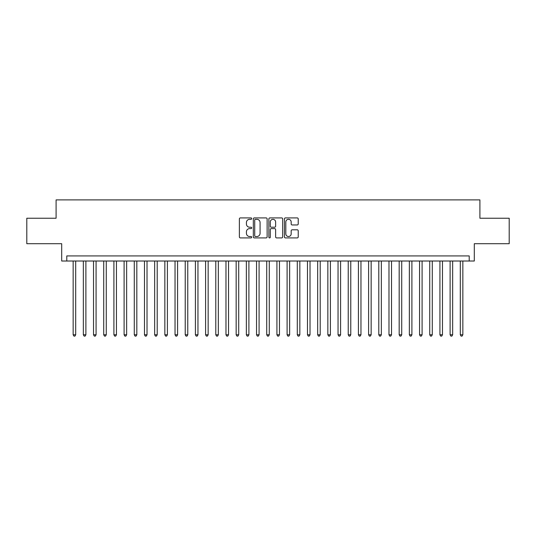 <?xml version="1.0" encoding="UTF-8"?>
<svg xmlns="http://www.w3.org/2000/svg" width="536" height="536" viewBox="0 0 536 536"><rect width="100%" height="100%" fill="white"/><g stroke="black" fill="none" stroke-linecap="round" stroke-linejoin="round"><path stroke-width="0.8" d="M251.699 218.608A0.697 0.697 0 0 0 251.002 217.911L240.376 217.911A0.998 0.998 0 0 0 239.378 218.909L239.378 236.912A0.998 0.998 0 0 0 240.376 237.91L251.002 237.91A0.697 0.697 0 0 0 251.699 237.214A0.697 0.697 0 0 0 251.002 236.51L249.622 236.51A3.203 3.203 0 0 1 246.426 233.307L246.426 231.813A3.203 3.203 0 0 1 249.622 228.611L251.002 228.611A0.697 0.697 0 0 0 251.699 227.907A0.697 0.697 0 0 0 251.002 227.21L249.622 227.21A3.203 3.203 0 0 1 246.426 224.008L246.426 222.507A3.203 3.203 0 0 1 249.622 219.311L251.002 219.311A0.697 0.697 0 0 0 251.699 218.608M297.225 224.959A0.998 0.998 0 0 0 298.224 223.961L298.224 218.909A0.998 0.998 0 0 0 297.225 217.911L285.427 217.911A0.998 0.998 0 0 0 284.428 218.909L284.428 236.912A0.998 0.998 0 0 0 285.427 237.91L297.225 237.91A0.998 0.998 0 0 0 298.224 236.912L298.224 230.808A0.998 0.998 0 0 0 297.225 229.81L292.174 229.81A0.998 0.998 0 0 0 291.175 230.808L291.175 233.837A2.673 2.673 0 0 1 288.502 236.51A2.673 2.673 0 0 1 285.822 233.837L285.822 221.984A2.673 2.673 0 0 1 288.502 219.311A2.673 2.673 0 0 1 291.175 221.984L291.175 223.961A0.998 0.998 0 0 0 292.174 224.959L297.225 224.959M469.214 261.019L474.306 261.019L474.306 243.699L509.2 243.699L509.2 218.232L479.908 218.232L479.908 199.895L56.092 199.895L56.092 218.232L26.8 218.232L26.8 243.699L61.694 243.699L61.694 261.019L469.214 261.019L469.214 255.927L66.786 255.927L66.786 261.019M267.122 218.909A0.998 0.998 0 0 0 266.124 217.911L254.325 217.911A0.998 0.998 0 0 0 253.327 218.909L253.327 236.912A0.998 0.998 0 0 0 254.325 237.91L266.124 237.91A0.998 0.998 0 0 0 267.122 236.912L267.122 218.909M269.876 217.911L281.675 217.911A0.998 0.998 0 0 1 282.673 218.909L282.673 236.912A0.998 0.998 0 0 1 281.675 237.91L276.623 237.91A0.998 0.998 0 0 1 275.625 236.912L275.625 229.609A0.998 0.998 0 0 0 274.626 228.611L271.276 228.611A0.998 0.998 0 0 0 270.278 229.609L270.278 237.214A0.697 0.697 0 0 1 269.575 237.91A0.697 0.697 0 0 1 268.878 237.214L268.878 218.909A0.998 0.998 0 0 1 269.876 217.911M255.424 219.311A0.697 0.697 0 0 0 254.727 220.008L254.727 235.813A0.697 0.697 0 0 0 255.424 236.51L256.878 236.51A3.203 3.203 0 0 0 260.074 233.307L260.074 222.507A3.203 3.203 0 0 0 256.878 219.311L255.424 219.311M275.625 222.038A2.673 2.673 0 0 0 272.951 219.358A2.673 2.673 0 0 0 270.278 222.038L270.278 226.212A0.998 0.998 0 0 0 271.276 227.21L274.626 227.21A0.998 0.998 0 0 0 275.625 226.212L275.625 222.038M73.157 261.019L73.157 334.779L75.703 334.779L75.703 261.019M75.703 334.779L74.939 336.106L73.921 336.106L73.157 334.779M83.341 261.019L83.341 334.779L85.887 334.779L85.887 261.019M85.887 334.779L85.124 336.106L84.105 336.106L83.341 334.779M93.532 261.019L93.532 334.779L96.078 334.779L96.078 261.019M96.078 334.779L95.314 336.106L94.296 336.106L93.532 334.779M103.716 261.019L103.716 334.779L106.269 334.779L106.269 261.019M106.269 334.779L105.505 336.106L104.486 336.106L103.716 334.779M113.907 261.019L113.907 334.779L116.453 334.779L116.453 261.019M116.453 334.779L115.689 336.106L114.671 336.106L113.907 334.779M124.097 261.019L124.097 334.779L126.643 334.779L126.643 261.019M126.643 334.779L125.88 336.106L124.861 336.106L124.097 334.779M134.281 261.019L134.281 334.779L136.827 334.779L136.827 261.019M136.827 334.779L136.064 336.106L135.045 336.106L134.281 334.779M144.472 261.019L144.472 334.779L147.018 334.779L147.018 261.019M147.018 334.779L146.254 336.106L145.236 336.106L144.472 334.779M154.656 261.019L154.656 334.779L157.209 334.779L157.209 261.019M157.209 334.779L156.445 336.106L155.42 336.106L154.656 334.779M164.847 261.019L164.847 334.779L167.393 334.779L167.393 261.019M167.393 334.779L166.629 336.106L165.611 336.106L164.847 334.779M175.038 261.019L175.038 334.779L177.584 334.779L177.584 261.019M177.584 334.779L176.82 336.106L175.801 336.106L175.038 334.779M185.221 261.019L185.221 334.779L187.768 334.779L187.768 261.019M187.768 334.779L187.004 336.106L185.985 336.106L185.221 334.779M195.412 261.019L195.412 334.779L197.958 334.779L197.958 261.019M197.958 334.779L197.194 336.106L196.176 336.106L195.412 334.779M205.596 261.019L205.596 334.779L208.149 334.779L208.149 261.019M208.149 334.779L207.378 336.106L206.36 336.106L205.596 334.779M215.787 261.019L215.787 334.779L218.333 334.779L218.333 261.019M218.333 334.779L217.569 336.106L216.551 336.106L215.787 334.779M225.978 261.019L225.978 334.779L228.524 334.779L228.524 261.019M228.524 334.779L227.76 336.106L226.741 336.106L225.978 334.779M236.162 261.019L236.162 334.779L238.708 334.779L238.708 261.019M238.708 334.779L237.944 336.106L236.925 336.106L236.162 334.779M246.352 261.019L246.352 334.779L248.898 334.779L248.898 261.019M248.898 334.779L248.135 336.106L247.116 336.106L246.352 334.779M256.536 261.019L256.536 334.779L259.082 334.779L259.082 261.019M259.082 334.779L258.319 336.106L257.3 336.106L256.536 334.779M266.727 261.019L266.727 334.779L269.273 334.779L269.273 261.019M269.273 334.779L268.509 336.106L267.491 336.106L266.727 334.779M276.918 261.019L276.918 334.779L279.464 334.779L279.464 261.019M279.464 334.779L278.7 336.106L277.682 336.106L276.918 334.779M287.102 261.019L287.102 334.779L289.648 334.779L289.648 261.019M289.648 334.779L288.884 336.106L287.865 336.106L287.102 334.779M297.292 261.019L297.292 334.779L299.838 334.779L299.838 261.019M299.838 334.779L299.075 336.106L298.056 336.106L297.292 334.779M307.476 261.019L307.476 334.779L310.022 334.779L310.022 261.019M310.022 334.779L309.259 336.106L308.24 336.106L307.476 334.779M317.667 261.019L317.667 334.779L320.213 334.779L320.213 261.019M320.213 334.779L319.449 336.106L318.431 336.106L317.667 334.779M327.851 261.019L327.851 334.779L330.404 334.779L330.404 261.019M330.404 334.779L329.64 336.106L328.622 336.106L327.851 334.779M338.042 261.019L338.042 334.779L340.588 334.779L340.588 261.019M340.588 334.779L339.824 336.106L338.806 336.106L338.042 334.779M348.233 261.019L348.233 334.779L350.779 334.779L350.779 261.019M350.779 334.779L350.015 336.106L348.996 336.106L348.233 334.779M358.417 261.019L358.417 334.779L360.963 334.779L360.963 261.019M360.963 334.779L360.199 336.106L359.18 336.106L358.417 334.779M368.607 261.019L368.607 334.779L371.153 334.779L371.153 261.019M371.153 334.779L370.389 336.106L369.371 336.106L368.607 334.779M378.791 261.019L378.791 334.779L381.344 334.779L381.344 261.019M381.344 334.779L380.58 336.106L379.555 336.106L378.791 334.779M388.982 261.019L388.982 334.779L391.528 334.779L391.528 261.019M391.528 334.779L390.764 336.106L389.746 336.106L388.982 334.779M399.173 261.019L399.173 334.779L401.719 334.779L401.719 261.019M401.719 334.779L400.955 336.106L399.936 336.106L399.173 334.779M409.357 261.019L409.357 334.779L411.903 334.779L411.903 261.019M411.903 334.779L411.139 336.106L410.12 336.106L409.357 334.779M419.547 261.019L419.547 334.779L422.093 334.779L422.093 261.019M422.093 334.779L421.33 336.106L420.311 336.106L419.547 334.779M429.731 261.019L429.731 334.779L432.284 334.779L432.284 261.019M432.284 334.779L431.514 336.106L430.495 336.106L429.731 334.779M439.922 261.019L439.922 334.779L442.468 334.779L442.468 261.019M442.468 334.779L441.704 336.106L440.686 336.106L439.922 334.779M450.113 261.019L450.113 334.779L452.659 334.779L452.659 261.019M452.659 334.779L451.895 336.106L450.877 336.106L450.113 334.779M460.297 261.019L460.297 334.779L462.843 334.779L462.843 261.019M462.843 334.779L462.079 336.106L461.06 336.106L460.297 334.779"/></g></svg>
